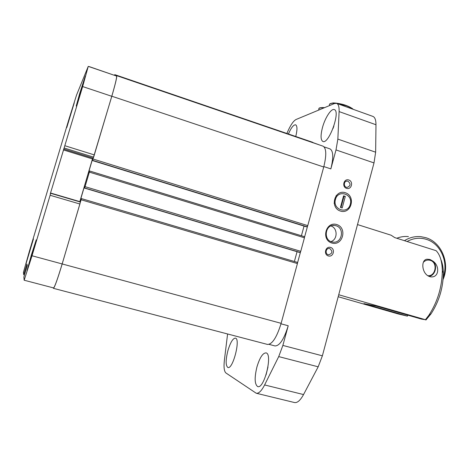 <?xml version="1.0" encoding="UTF-8"?>
<svg xmlns="http://www.w3.org/2000/svg" width="469" height="469" viewBox="0 0 469 469"><rect width="100%" height="100%" fill="white"/><g stroke="black" fill="none" stroke-linecap="round" stroke-linejoin="round"><path stroke-width="0.7" d="M114.448 75.216L114.805 74.647L312.712 142.3L312.981 142.728M322.977 146.146L323.059 146.17C326.412 148.239 326.635 155.18 323.733 167.005L307.758 225.624L307.043 226.773L306.316 226.773M89.626 171.003L304.387 236.652L304.44 237.795L300.752 251.325L300.043 252.445L299.351 252.392M84.572 187.412L84.174 187.295L80.252 200.632L81.448 198.598L297.364 262.376L297.416 263.56L281.13 323.329C276.792 337.375 272.249 344.41 267.494 344.434L53.46 288.341M50.124 195.268L32.021 255.769L24.159 280.222L23.872 277.05L27.261 265.536L26.921 264.059L23.667 274.77L23.45 272.313L29.436 251.103L69.277 118.118L76.553 95.049L88.254 66.375L82.65 86.56L50.306 193.779L50.67 193.298L50.124 195.268L79.894 204.003L62.154 263.941C57.634 278.903 54.767 286.899 53.566 287.931L24.165 280.222M89.186 66.592L114.612 75.38M29.529 251.267L25.889 264.199L33.457 238.909L29.529 251.267M69.758 116.992L66.768 127.609L74.29 102.729L69.758 116.992M79.642 93.659L76.213 106.023C76.289 107.137 85.909 75.445 85.311 76.025L79.642 93.659M31.441 254.714L27.085 270.396C27.202 271.451 36.84 239.202 36.213 239.87L31.441 254.714M116.552 76.042L116.564 76.048C116.974 77.162 115.38 83.91 111.774 96.292L93.63 157.168L64.212 148.022M79.765 201.858L92.469 158.932L93.63 157.168M50.67 193.304L80.357 202.028L79.894 204.003M114.805 74.647L114.682 75.403M116.318 75.96L116.687 75.65C117.109 76.781 115.485 83.634 111.821 96.221L92.938 159.085M92.932 159.085L92.229 160.087L88.418 172.967L88.33 173.342L88.852 172.879L89.62 170.992L89.356 172.129L85.059 186.65L84.596 187.946L84.819 186.504L84.174 187.295M304.053 226.081L301.415 235.743M297.059 251.712L294.385 261.497M297.364 262.376L81.448 198.598L62.178 263.953C57.581 279.161 54.668 287.292 53.448 288.335L53.097 287.808M307.517 226.257L304.545 237.162M300.512 251.959L297.528 262.916M313.028 142.623L319.641 145.003M329.947 148.872L330.029 148.902C333.336 150.912 333.611 157.584 330.844 168.91L336.003 149.928L337.856 139.105L339.11 111.587C339.275 106.879 338.454 104.147 336.654 103.373L334.491 103.52L296.115 119.472C293.535 120.791 290.774 124.731 287.825 131.297L286.876 133.472M348.801 179.979C353.761 181.579 351.486 190.033 346.538 188.362C341.555 186.768 343.853 178.284 348.801 179.979M330.61 247.433C335.634 248.922 333.33 257.487 328.318 255.933C323.264 254.456 325.592 245.856 330.61 247.433M345.36 192.741C356.17 196.177 351.228 214.603 340.418 211.062C329.502 207.679 334.544 189.083 345.36 192.741M336.777 224.569C347.658 227.881 342.687 246.424 331.806 243.006C320.814 239.741 325.891 221.028 336.777 224.569M280.995 323.809L288.212 325.762L282.871 345.424L278.715 356.598L264.61 384.949C261.526 390.935 258.724 393.696 256.209 393.227L225.976 373.013C224.135 371.425 223.613 367.145 224.393 360.163L227.594 333.975M372.837 116.388L372.919 116.418C374.96 117.268 375.98 120.046 375.974 124.742L375.646 152.196L374.004 162.919L322.379 355.819L318.181 366.811L303.543 394.564C300.33 400.42 297.305 403.082 294.479 402.537L256.291 393.251M288.212 325.762C284.062 339.21 279.647 345.934 274.975 345.929L269.083 344.381M227.893 350.671C225.577 360.075 225.583 365.685 227.899 367.491C232.9 369.672 240.796 338.7 235.426 338.126C232.894 338.26 230.385 342.44 227.893 350.671M256.936 366.946C254.345 377.815 254.608 384.363 257.71 386.579C264.27 389.288 272.976 353.732 266.017 352.893C262.781 352.94 259.756 357.624 256.936 366.946M295.757 136.508C297.381 129.784 297.346 125.885 295.646 124.813C293.612 124.607 291.19 127.662 288.388 133.987M322.443 127.662C320.485 135.424 320.626 140.026 322.865 141.456C328.751 144.687 340.857 111.1 334.291 109.599C331.272 108.175 325.023 117.848 322.443 127.662M336.009 225.736C345.008 228.11 342.001 243.745 332.843 242.086C322.971 241.183 324.777 223.971 334.585 225.442L336.009 225.736M330.967 225.976C337.786 228.051 337.803 239.495 330.991 241.588M334.643 202.039L335.986 197.173M329.836 248.599C332.896 251.466 332.474 253.536 328.558 254.796C324.788 254.362 325.691 247.808 329.426 248.511L329.836 248.599M348.004 181.227C350.964 183.877 350.671 185.935 347.13 187.395C343.384 187.395 343.484 180.817 347.224 181.087L348.004 181.227M267.987 366.969L266.034 374.983M333.893 126.044L333.002 128.535M432.611 260.94L429.997 259.486L427.066 259.21C420.412 259.586 421.602 275.074 430.618 276.851C439.195 278.023 440.115 265.571 432.611 260.94C437.952 265.096 435.554 275.479 429.035 276.399M407.713 315.139L407.455 316.135L398.433 314.013L338.196 296.725M407.455 316.135L363.926 303.631L376.642 306.198L421.537 319.113L425.436 319.706L338.724 294.749M425.436 319.706L428.942 315.156C437.636 301.655 442.103 286.829 442.326 270.683C442.074 261.292 439.998 254.62 436.106 250.681L394.722 237.601L391.128 235.215L357.501 224.575M425.899 320.034L431.105 313.743C439.078 301.385 443.17 287.808 443.363 273.022C443.258 267.623 442.419 263.121 440.854 259.504M423.472 262.177C425.447 260.272 427.693 259.662 430.202 260.348C438.116 262.394 435.789 276.663 427.693 275.684M407.086 241.512C413.318 238.076 419.743 237.355 426.356 239.36C440.497 243.511 448.704 261.919 443.287 276.945M404.448 240.679C409.589 237.461 415.065 236.124 420.875 236.663L425.963 237.724C441.605 242.285 450.152 263.297 443.111 279.401M396.774 238.252C400.567 236.751 404.454 236.2 408.429 236.587M334.116 203.335L335.194 200.492C333.412 209.807 346.943 214.104 350.009 205.275L348.649 208.728M342.2 207.972L340.453 207.415L343.584 195.819L345.319 196.388L342.2 207.972M350.009 205.275L350.542 203.294C352.33 194.066 338.87 189.64 335.728 198.498L335.194 200.492M336.203 195.479L335.728 198.498M350.542 203.294L351.017 199.923M343.455 196.277L345.319 196.388M340.963 207.579L343.965 196.447M62.154 263.941L32.021 255.769M111.774 96.292L82.65 86.56M94.416 154.94L64.939 145.748M92.78 158.053L63.702 149.025M92.469 158.932L63.415 149.922M79.836 201.629L50.523 193.005M27.108 264.862L26.704 264.751M24.968 273.251L24.218 273.052M323.733 167.005L111.821 96.221M307.758 225.624L93.22 159.073M307.043 226.773L92.751 160.404M306.368 226.791L92.563 160.591L306.339 226.791M92.756 159.765L92.387 159.648M92.633 160.21L92.229 160.087M304.44 237.795L89.356 172.129M300.752 251.325L85.059 186.65M300.043 252.445L84.596 187.946M299.386 252.404L84.432 188.063L299.363 252.398M84.701 186.979L84.326 186.867M80.727 200.357L80.346 200.245M297.416 263.56L81.172 199.776M281.13 323.329L62.178 263.953M323.85 166.571L330.844 168.91M322.379 355.819L282.871 345.424M374.004 162.919L336.003 149.928M375.974 124.742L339.11 111.587M375.646 152.196L337.856 139.105M318.181 366.811L278.715 356.598M303.543 394.564L264.61 384.949M324.554 107.653C322.021 107.448 320.339 107.618 319.518 108.169M324.091 107.847C320.063 107.594 318.31 108.175 318.826 109.576M352.706 109.148C351.662 107.929 349.452 106.698 346.081 105.455C338.542 103.028 333.26 102.43 330.235 103.655M352.512 109.078C351.252 107.946 349.124 106.838 346.122 105.742L336.935 103.473M335.229 103.291C330.838 103.022 328.927 103.661 329.484 105.208M116.564 76.048L88.254 66.375M80.357 202.028L50.67 193.298M323.059 146.17L116.687 75.65M304.387 236.652L89.62 170.992M324.085 146.873L330.029 148.902M372.919 116.418L336.654 103.373M334.585 225.442L332.644 225.495M329.426 248.511L328.88 248.482M347.224 181.087L346.204 181.251M443.363 273.022L442.326 270.683M431.105 313.743L428.942 315.156M319.014 108.468C318.914 107.8 320.773 107.524 324.583 107.641M329.684 103.989L332.714 103.004C333.101 102.717 340.57 103.338 346.11 105.455C351.076 107.659 353.304 108.902 352.799 109.183"/></g></svg>
